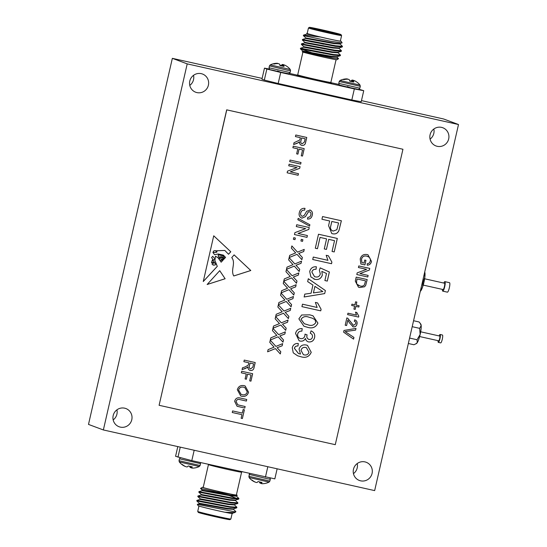 <?xml version="1.0" encoding="UTF-8"?>
<svg xmlns="http://www.w3.org/2000/svg" width="547" height="547" viewBox="0 0 547 547"><rect width="100%" height="100%" fill="white"/><g stroke="black" fill="none" stroke-linecap="round" stroke-linejoin="round"><path stroke-width="0.82" d="M159.102 405.293L335.277 444.677L402.941 149.256L226.766 109.872L159.102 405.293L226.677 109.838L402.941 149.256M222.588 258.984L223.251 259.928L222.944 260.263L222.308 259.422L220.509 260.386L222.089 260.263L222.52 260.721L221.152 262.191L218.137 257.883L215.504 256.181L214.848 260.31L217.296 266.362L203.258 281.534L213.733 235.798L230.793 251.777L228.502 254.252L224.817 250.444L217.132 250.738L216.742 252.235L213.104 252.55M217.132 250.738L216.715 252.222L212.892 252.468L214.581 254.676L218.232 253.972L223.367 255.121L225.576 257.411L224.749 258.307L222.964 255.75L218.239 254.875L218.417 257.001L222.089 256.707L224.249 258.847L223.771 259.367L222.52 257.719L220.482 257.48C219.005 257.869 218.848 258.314 220.017 258.806L222.615 258.991L223.251 259.928M225.132 278.744L219.73 270.683L207.135 284.508L225.132 278.744L219.703 270.676M296.289 226.54L296.706 224.735L309.246 227.538L308.809 229.446L298.053 233.466L307.407 235.559L306.997 237.357L294.457 234.554L294.895 232.653L305.65 228.632L296.289 226.54L305.65 228.632M293.37 239.299L293.746 237.665L295.353 238.027L294.977 239.661L293.37 239.299L294.977 239.661M288.652 259.9L289.151 257.705L294.819 263.934L301.541 261.165L301.048 263.333L296.016 265.247L299.688 269.274L299.182 271.476L294.3 266.109L286.491 269.322L286.99 267.155L293.001 264.68L288.652 259.9M283.25 283.469L283.756 281.267L289.425 287.496L296.146 284.727L295.653 286.895L290.614 288.809L294.286 292.836L293.787 295.038L288.905 289.678L281.096 292.891L281.596 290.717L287.599 288.242L283.25 283.469M306.737 137.447L305.623 142.288C305.267 144.572 303.995 145.605 301.807 145.372L301.841 145.386C300.125 144.839 299.366 143.629 299.565 141.762L297.062 143.355L293.616 144.511L294.026 142.705L299.756 140.053L300.358 137.68L295.435 136.579L295.79 135L306.764 137.454L305.657 142.302C305.294 144.586 304.023 145.611 301.841 145.386L301.39 145.256M289.691 161.632L290.054 160.059L301.028 162.514L300.665 164.086L289.691 161.632L300.665 164.086M275.155 318.812L275.661 316.617L281.329 322.839L288.05 320.077L287.558 322.245L282.519 324.152L286.19 328.186L285.691 330.381L280.809 325.021L273.001 328.234L273.5 326.067L279.503 323.592L275.155 318.812M280.556 295.25L281.055 293.055L286.724 299.277L293.445 296.508L292.953 298.676L287.92 300.59L291.592 304.624L291.086 306.819L286.204 301.459L278.396 304.672L278.895 302.498L284.905 300.029L280.556 295.25M321.937 219.258L322.552 216.557L341.369 220.762L338.928 230.595C337.67 233.282 335.591 234.348 332.699 233.788L331.762 233.514L328.583 225.672L329.656 220.981L321.937 219.258L329.656 220.981M354.716 319.824C356.678 320.563 357.437 321.985 356.986 324.097C356.466 326.149 355.194 327.065 353.171 326.86L349.383 322.751L347.851 320.077L346.6 325.54L345.198 325.226L346.866 317.923L347.81 318.292L353.485 325.424L355.728 323.783C355.988 322.463 355.495 321.609 354.244 321.226L354.941 319.906M346.866 317.923L347.81 318.292L350.347 321.568M353.171 326.86L352.719 326.723L353.171 326.86M351.646 305.445L351.947 304.153L354.9 304.816L355.584 301.807L356.856 302.094L356.165 305.096L359.119 305.759L358.825 307.045L355.871 306.388L355.181 309.397L353.916 309.11L354.6 306.101L351.646 305.445L354.6 306.101M358.415 267.517L358.77 265.945L369.745 268.399L369.362 270.061L359.953 273.582L368.138 275.414L367.775 276.987L356.808 274.539L357.184 272.871L366.599 269.35L358.415 267.517L366.599 269.35M295.537 333.41C296.522 330.019 298.744 328.426 302.211 328.638L301.889 331.147C299.715 330.99 298.313 331.94 297.691 333.985C297.322 336.378 298.279 337.916 300.577 338.593C302.792 338.908 304.235 337.971 304.898 335.79L305.007 334.142L307.12 334.88L307.011 335.229C306.518 337.328 307.202 338.743 309.069 339.461C310.819 339.666 311.94 338.901 312.426 337.15C312.74 335.277 312.022 333.985 310.272 333.28L311.079 330.88C313.978 332.166 315.161 334.395 314.614 337.554C313.752 340.733 311.742 342.196 308.59 341.937L307.995 341.752L308.59 341.937C306.853 341.444 305.807 340.302 305.452 338.49C304.248 340.692 302.429 341.54 299.995 341.041L299.154 340.802L295.537 333.41M299.995 338.422L300.577 338.593M308.611 339.331L309.069 339.461C307.175 338.73 306.484 337.321 306.983 335.215L307.011 335.229M309.834 209.952C312.077 210.896 312.884 212.626 312.248 215.156C311.687 217.877 310.094 219.176 307.469 219.06L307.879 217.262C309.493 217.337 310.464 216.55 310.785 214.903C311.236 213.419 310.819 212.38 309.534 211.778L308.323 211.99L305.493 216.633L301.951 218.171C299.571 217.186 298.683 215.361 299.291 212.701C299.988 209.522 301.903 208.072 305.021 208.359L304.604 210.164C302.566 209.973 301.281 210.903 300.754 212.947C300.337 214.574 300.843 215.709 302.279 216.352L304.282 215.368L306.689 211.231L310.293 210.089M309.506 211.771L308.323 211.99M301.951 218.171L301.472 218.027L301.951 218.171M307.66 281.602L308.317 278.738L325.383 290.546L324.686 293.589L304.132 296.987L304.788 294.122L311.079 293.24L312.946 285.076L307.66 281.602M331.53 263.716L312.72 259.51L313.281 257.056L327.94 260.338L326.176 255.299L328.398 255.791L331.892 262.136L331.53 263.716L312.72 259.51M255.182 362.538L254.075 367.379C253.712 369.663 252.44 370.688 250.259 370.463L250.287 370.476C248.57 369.929 247.818 368.719 248.017 366.852L245.514 368.439L242.061 369.594L242.478 367.789L245.111 366.921L248.208 365.143L248.434 364.377L248.803 362.764L243.88 361.663L244.242 360.09L255.217 362.545L254.102 367.393C253.746 369.676 252.475 370.702 250.287 370.476L249.835 370.34M237.309 389.696C238.396 386.428 240.625 385.074 244.01 385.628L245.145 385.956L248.564 392.22C247.442 395.556 245.159 396.903 241.706 396.254L240.742 395.966L237.309 389.696M232.236 412.5L232.598 410.92L242.307 413.094L243.128 409.512L244.393 409.799L242.389 418.53L241.124 418.25L241.945 414.667L232.236 412.5L241.945 414.667M364.022 263.052L364.705 260.044L365.97 260.331L364.924 264.912L360.863 264.003L360.213 259.005C361.232 255.47 363.529 253.986 367.092 254.56L368.028 254.834L371.495 261.398C370.989 263.784 369.56 265.063 367.222 265.233L367.194 263.709C368.835 263.613 369.854 262.738 370.237 261.09C370.64 259.422 370.189 258.081 368.883 257.056L366.791 256.146C364.117 255.545 362.36 256.55 361.512 259.155L361.936 262.587L364.022 263.052M238.902 405.108L245.145 406.503L244.782 408.076L237.07 406.264L234.649 401.327C235.483 398.319 237.412 397.238 240.441 398.072L246.752 399.488L246.389 401.06L240.154 399.666C238.13 398.975 236.776 399.59 236.085 401.519L237.713 404.766L238.902 405.108M241.323 372.835L241.685 371.263L252.652 373.71L250.95 381.156L249.685 380.876L251.025 375.003L247.511 374.216L246.362 379.228L245.097 378.948L246.246 373.936L241.323 372.835M288.741 165.789L289.103 164.209L300.077 166.664L299.694 168.332L290.279 171.854L298.471 173.679L298.108 175.259L287.134 172.804L287.517 171.136L296.932 167.614L288.741 165.789L296.932 167.614M309.711 271.544C310.662 268.112 312.891 266.526 316.378 266.779L316.057 269.288C313.903 269.083 312.508 269.999 311.872 272.044L314.511 276.625L315.373 276.878C317.923 277.425 319.571 276.447 320.31 273.944L319.373 270.293L320.18 267.886L329.376 272.009L327.297 281.09L324.884 280.549L326.504 273.479L321.855 271.415L322.327 275.107C321.068 278.608 318.614 280.03 314.949 279.367L310.881 276.912L309.711 271.544M320.733 310.846L301.923 306.641L302.484 304.187L317.144 307.462L315.38 302.423L317.602 302.922L321.096 309.267L320.733 310.846L301.923 306.635M292.262 347.714C293.144 344.658 295.154 343.256 298.3 343.502L297.978 346.012C296.153 345.834 294.956 346.607 294.402 348.323L298.457 353.506L300.488 354.059L299.038 349.123C300.303 345.697 302.737 344.337 306.341 345.041L307.476 345.376L311.236 352.309C309.199 356.815 305.698 358.278 300.747 356.692L297.582 355.782L293.247 352.829L292.262 347.714M301.664 314.99L309.793 314.853L312.952 315.769L317.923 323.12C315.722 327.55 312.077 328.884 306.983 327.127L303.954 326.258L298.874 318.86L301.664 314.99M355.297 281.117L356.213 277.117L367.187 279.565L365.704 285.322L364.548 286.772L359.659 287.517L358.47 287.168L355.297 281.117M358.593 317.082L347.625 314.628L347.954 313.199L356.5 315.106L355.475 312.166L356.767 312.46L358.805 316.159L358.593 317.082L347.625 314.628M343.605 332.159L343.995 330.456L356.001 328.405L355.612 330.115L345.136 331.605L353.936 337.417L353.547 339.119L343.605 332.159M315.304 248.222L318.504 234.232L337.321 238.437L334.224 251.935L332.056 251.449L334.532 240.653L328.74 239.354L326.436 249.418L324.268 248.933L326.573 238.868L320.057 237.419L317.472 248.707L315.304 248.222M277.855 307.031L278.361 304.836L284.03 311.058L290.751 308.296L290.252 310.464L285.219 312.371L288.891 316.405L288.385 318.6L283.503 313.24L275.702 316.453L276.194 314.286L282.204 311.811L277.855 307.031M272.461 330.593L272.96 328.398L278.628 334.627L285.349 331.858L284.857 334.026L279.825 335.94L283.496 339.967L282.99 342.169L278.108 336.802L270.3 340.015L270.799 337.848L276.809 335.373L272.461 330.593M292.877 147.745L293.233 146.172L304.207 148.627L302.505 156.066L301.233 155.786L302.58 149.912L299.065 149.133L297.917 154.138L296.652 153.857L297.8 148.846L292.877 147.745M269.76 342.374L270.266 340.179L275.934 346.408L282.655 343.639L282.156 345.807L277.124 347.721L280.796 351.748L280.296 353.95L275.408 348.589L267.606 351.803L268.098 349.629L274.109 347.154L269.76 342.374M285.951 271.681L286.457 269.486L292.119 275.715L298.847 272.946L298.347 275.114L293.315 277.028L296.987 281.055L296.481 283.257L291.599 277.89L283.797 281.103L284.29 278.936L290.3 276.461L285.951 271.681M291.346 248.119L291.852 245.924L297.52 252.146L304.241 249.384L303.742 251.552L298.71 253.459L302.382 257.493L301.882 259.688L297 254.328L289.192 257.541L289.691 255.374L295.695 252.899L291.346 248.119M300.925 240.988L301.301 239.354L302.908 239.716L302.532 241.35L300.925 240.988L302.532 241.35M297.855 219.709L298.163 218.356L309.882 224.755L309.575 226.109L297.855 219.709M233.767 275.975C230.321 270.061 236.126 263.011 231.75 257.623L234.109 254.888L250.793 270.519L233.767 275.975M103.362 429.956L374.654 490.604L458.502 124.531L187.211 63.876L103.362 429.956L88.498 424.41L172.346 58.338L262.122 78.406M196.927 92.593A9.716 9.525 110.5 0 0 208.229 85.831A9.716 9.525 110.5 0 0 202.493 74.023A9.716 9.525 110.5 0 0 190.171 79.794A9.716 9.525 110.5 0 0 196.927 92.593M120.313 427.111A9.716 9.525 110.5 0 0 131.615 420.349A9.716 9.525 110.5 0 0 125.878 408.541A9.716 9.525 110.5 0 0 113.557 414.311A9.716 9.525 110.5 0 0 120.313 427.111M360.603 480.827A9.716 9.525 110.5 0 0 371.905 474.071A9.716 9.525 110.5 0 0 366.162 462.256A9.716 9.525 110.5 0 0 353.841 468.034A9.716 9.525 110.5 0 0 360.603 480.827M437.217 146.309A9.716 9.525 110.5 0 0 448.519 139.553A9.716 9.525 110.5 0 0 442.776 127.738A9.716 9.525 110.5 0 0 430.455 133.516A9.716 9.525 110.5 0 0 437.217 146.309M424.711 272.05A10.12 1.962 102.6 0 1 424.841 277.199A10.12 1.962 102.6 0 1 422.585 287.066A10.12 1.962 102.6 0 1 420.411 291.23L420.301 291.319M424.506 272.96L424.841 277.199L422.995 282.054L422.585 287.066L420.458 290.628M422.995 282.054L422.448 281.931M443.829 283.072A4.855 0.944 102.6 0 1 444.868 281.643L449.518 282.683A4.855 0.944 102.6 0 1 449.381 287.626A4.855 0.944 102.6 0 1 447.398 292.166L442.749 291.127A4.855 0.944 102.6 0 1 442.414 289.39M444.868 281.643A4.855 0.944 102.6 0 1 444.732 286.587A4.855 0.944 102.6 0 1 442.749 291.127M424.629 278.779L444.513 283.223A3.241 0.629 102.6 0 1 444.424 286.519A3.241 0.629 102.6 0 1 443.104 289.548L423.214 285.096M458.502 124.531L443.638 118.986L361.471 100.614M413.566 320.727L419.111 321.971L420.787 324.091A10.12 1.962 102.6 0 1 421.176 325.561A10.12 1.962 102.6 0 1 420.151 334.449A10.12 1.962 102.6 0 1 417.265 342.648A10.12 1.962 102.6 0 1 416.431 343.571L413.901 344.747L408.349 343.502M420.684 331.803L439.754 336.063A2.427 0.472 102.6 0 1 439.679 338.538A2.427 0.472 102.6 0 1 438.687 340.808L419.624 336.542M439.138 335.926A4.048 0.786 102.6 0 1 440.103 334.484L442.427 335.003A4.048 0.786 102.6 0 1 442.311 339.126A4.048 0.786 102.6 0 1 440.663 342.907L438.338 342.388A4.048 0.786 102.6 0 1 438.065 341.711A4.048 0.786 102.6 0 1 438.079 340.672M440.103 334.484A4.048 0.786 102.6 0 1 439.986 338.607A4.048 0.786 102.6 0 1 438.338 342.388M420.082 323.127L421.176 325.561L419.665 328.357L420.151 334.449L417.06 339.749L417.265 342.648L415.672 343.981M417.06 339.749L409.594 338.073M419.665 328.357L412.199 326.689M113.167 419.911A9.716 9.525 110.5 0 0 116.928 409.826M430.072 139.116A9.716 9.525 110.5 0 0 433.833 129.03M353.458 473.634A9.716 9.525 110.5 0 0 357.218 463.548M189.782 85.394A9.716 9.525 110.5 0 0 193.542 75.308M187.211 63.876L172.346 58.338M269.322 69.052L264.474 68.143L266.854 69.031L280.707 72.464L278.177 83.506L351.817 99.971L354.347 88.922L363.741 90.693L359.01 89.223M278.177 83.506L264.324 80.074L266.854 69.031M264.474 68.143L261.945 79.185L264.324 80.074M363.741 90.693L361.211 101.735L351.817 99.971M277.144 468.806L274.84 478.857L191.806 460.629L175.573 456.307L177.796 446.591M194.178 450.256L191.806 460.629M265.445 477.087L267.818 466.721M177.953 457.196L180.25 447.145M191.676 466.741L191.525 467.829A16.355 3.125 -82.5 0 0 192.277 466.864L188.25 465.969A16.355 3.2 107.7 0 1 187.3 466.885L187.224 466.899A16.225 9.005 107.9 0 1 186.582 466.885L186.301 466.817A16.225 15.884 120.4 0 1 185.276 466.42L185.112 466.338A16.355 16.013 -94.7 0 1 182.322 464.499L181.522 464.232A16.376 16.376 0 0 1 179.307 461.928L179.019 460.683L179.45 458.803L180.298 457.777M196.325 467.61L196.311 467.623A16.355 16.013 -94.7 0 1 193.009 468.109L192.845 468.109A16.225 13.484 -83.8 0 1 191.908 468.075L191.723 468.034A16.225 3.207 -81.9 0 1 191.525 467.863L191.669 466.735M196.311 467.623L196.291 467.623A16.376 16.376 0 0 0 199.313 466.509L179.307 461.928M191.115 466.612L190.924 467.706A16.225 15.808 -107.1 0 0 191.525 467.767M190.924 467.706L190.835 466.55M190.199 466.413L190.069 467.323A16.225 8.93 -84.1 0 0 190.643 467.637M190.069 467.323L190.137 466.4M189.693 466.297A16.355 3.125 -82.5 0 0 190.014 467.261M185.508 466.488L185.317 466.441A16.225 13.408 114 0 1 184.448 466.112L184.332 465.907M181.638 464.287A16.355 15.938 133.1 0 0 184.298 466.037M261.281 483.459L261.281 483.459A16.225 3.207 98.1 0 0 261.48 483.63L261.671 483.671A16.225 13.484 96.2 0 0 262.608 483.705L262.772 483.705A16.355 16.013 85.3 0 0 266.054 483.22L266.074 483.22A16.376 16.376 0 0 0 269.076 482.105L249.063 477.524A16.376 16.376 0 0 0 251.285 479.828L252.078 480.095A16.355 16.013 85.3 0 0 254.875 481.934L255.032 482.016A16.225 15.884 -59.6 0 0 256.064 482.413L256.338 482.481A16.225 9.005 -72.1 0 0 256.987 482.495L257.063 482.481A16.355 3.2 -72.3 0 0 258.006 481.565L262.034 482.461A16.355 3.125 97.5 0 1 261.288 483.425L261.439 482.331L261.275 483.439M261.288 483.363A16.225 15.808 72.9 0 1 260.687 483.302L260.871 482.208M260.591 482.146L260.687 483.302M260.406 483.233A16.225 8.93 95.9 0 1 259.832 482.919L259.962 482.01M259.893 481.996L259.832 482.919M259.77 482.857A16.355 3.125 97.5 0 1 259.449 481.893M254.095 481.504L254.211 481.709A16.225 13.408 -66 0 0 255.08 482.044L255.264 482.085M254.061 481.633A16.355 15.938 -46.9 0 1 251.401 479.883M236.311 507.404L236.619 507.896L229.802 507.233L196.797 500.943L199.272 503.24L199.142 503.787L227.436 508.942L233.412 509.325L233.542 508.778M237.316 503.021L237.624 503.507L230.807 502.85L197.802 496.56L200.277 498.857L200.147 499.404L228.441 504.56L234.417 504.943L234.54 504.396M227.689 502.337L222.67 500.874M229.255 495.603L238.629 499.124L231.812 498.467L198.807 492.177L201.282 494.481L201.152 495.021L229.446 500.177L235.422 500.56L235.545 500.013M228.694 497.948L223.668 496.491M208.352 491.767L202.281 490.085L202.158 490.638L230.451 495.794L236.427 496.177L236.55 495.63M235.989 495.794L235.128 495.404M199.149 503.78L197.317 504.348L234.67 511.78L235.887 511.623L233.337 509.175M202.561 501.886L197.31 500.45L229.925 506.686L236.885 507.24L234.335 504.792M207.416 498.474L197.932 496.006L230.93 502.303L237.89 502.857L235.34 500.409M208.421 494.091L198.937 491.623L231.935 497.92L238.895 498.474L236.345 496.026M234.67 511.78A20.239 0.533 12.9 0 0 235.819 511.876L234.588 512.594L224.913 512.259L229.617 513.189L232.386 513.271L234.588 512.594M203.245 487.322A17.812 0.465 12.9 0 0 202.431 487.268A17.812 0.465 12.9 0 0 219.682 491.705A17.812 0.465 12.9 0 0 237.145 495.213L216.851 492.04L200.523 488.457L202.287 490.098M199.272 503.24L227.566 508.395L233.391 508.888L236.619 507.896M230.424 507.336L230.075 507.213M200.277 498.857L228.564 504.013L234.389 504.505L237.624 503.507M231.429 502.953L227.812 501.784M201.275 494.474L229.569 499.63L235.395 500.122L238.629 499.124M232.434 498.57L228.817 497.401M202.281 490.085L230.574 495.247L237.172 495.5M229.617 513.189L232.14 513.421M197.72 511.438A17.005 0.444 12.9 0 0 197.72 511.452A17.005 0.444 12.9 0 0 214.192 515.671A17.005 0.444 12.9 0 0 230.855 519.041A17.005 0.444 12.9 0 0 230.868 519.035L229.89 519.65A16.191 0.424 -167.1 0 1 214.014 516.436A16.191 0.424 -167.1 0 1 198.329 512.423L197.72 511.452L198.951 506.05M202.896 501.572L202.602 501.756A14.413 0.376 12.9 0 0 202.595 501.763A14.413 0.376 12.9 0 0 205.556 502.679M237.145 495.213A17.812 0.465 12.9 0 0 236.386 494.912M241.596 472.17L236.359 495.049A17.005 0.444 -167.1 0 1 219.682 491.685A17.005 0.444 -167.1 0 1 203.21 487.459L208.448 464.574A17.005 0.444 -167.1 0 0 224.926 468.806A17.005 0.444 -167.1 0 0 241.596 472.17L242.266 471.562M224.913 512.259A17.812 0.465 -167.1 0 1 207.375 508.266A17.812 0.465 -167.1 0 1 198.199 505.749L197.317 504.348M338.949 84.457L330.846 82.645M297.52 75.199L289.582 73.421M280.707 72.464L354.347 88.922M347.27 86.576L350.702 87.855L347.27 86.576M277.514 70.98L280.946 72.259L277.514 70.98M346.23 79.253L346.299 78.891A16.355 16.013 85.3 0 0 343.017 79.377L343.789 79.664A16.355 15.938 -46.9 0 1 347.113 79.199L347.29 79.199A16.225 15.808 72.9 0 1 348.391 79.294L348.665 79.363A16.225 8.93 95.9 0 1 349.239 79.677L349.301 79.739A16.355 3.125 97.5 0 1 349.718 81.134L353.745 82.029A16.355 3.2 -72.3 0 0 353.526 80.682L353.54 80.641A16.225 3.132 -71.7 0 1 353.806 80.512L353.998 80.553A16.225 13.408 -66 0 1 354.866 80.888L355.01 80.963A16.355 15.938 -46.9 0 1 357.765 82.788L357.67 82.713M346.299 78.891L346.401 79.24M347.366 79.199L347.4 78.925A16.225 13.484 96.2 0 0 346.47 78.891M351.557 81.551L352.015 80.115A16.355 3.2 -72.3 0 0 351.065 81.031L349.622 80.703M352.015 80.115L351.625 81.565M352.275 81.708L352.733 80.115A16.225 9.005 -72.1 0 0 352.09 80.101M352.733 80.115L352.555 81.776M353.888 80.518A16.225 15.884 -59.6 0 0 353.013 80.183M353.123 81.9L353.526 80.682M287.913 67.117L288.002 67.192A16.355 15.938 133.1 0 0 285.254 65.366L285.103 65.291A16.225 13.408 114 0 0 284.235 64.956L284.043 64.915A16.225 3.132 108.3 0 0 283.777 65.045L283.77 65.086A16.355 3.2 107.7 0 1 283.989 66.433L279.955 65.537A16.355 3.125 -82.5 0 0 279.538 64.143L279.483 64.081A16.225 8.93 -84.1 0 0 278.908 63.767L278.628 63.698A16.225 15.808 -107.1 0 0 277.534 63.602L277.35 63.602A16.355 15.938 133.1 0 0 274.033 64.067L273.261 63.78A16.355 16.013 -94.7 0 1 276.543 63.295L276.474 63.657M276.638 63.643L276.543 63.295M276.707 63.295A16.225 13.484 -83.8 0 1 277.644 63.329L277.602 63.602M279.859 65.107L281.308 65.435A16.355 3.2 107.7 0 1 282.252 64.519L281.794 65.955M281.862 65.968L282.252 64.519M282.327 64.505A16.225 9.005 107.9 0 1 282.97 64.519L282.519 66.119M282.799 66.18L282.97 64.519M283.25 64.587A16.225 15.884 120.4 0 1 284.125 64.922M288.03 67.172L288.037 67.185A16.376 16.376 0 0 1 290.245 69.476L270.239 64.895L269.439 65.893L269.008 67.773L290.101 72.601L288.761 73.749L279.141 71.848C266.259 68.307 270.498 70.666 269.008 67.773M350.962 81.414L351.065 81.031M281.206 65.818L281.308 65.435M307.175 33.579L306.717 34.099L314.156 35.473L307.175 33.579M303.53 35.111L320.474 37.005A17.812 0.465 12.9 0 0 341.116 41.251L342.107 42.83L339.96 43.582L334.128 43.09L305.841 37.934L303.373 35.637L308.419 36.628A20.239 0.533 -167.1 0 1 303.482 35.131A20.239 0.533 -167.1 0 1 303.496 35.124L306.723 34.092M335.249 46.16L335.988 46.413M342.183 46.974L338.955 47.965L333.13 47.473L304.836 42.317L302.368 40.02L335.366 46.317L342.183 46.974L341.875 46.481M331.373 49.633L334.983 50.796M340.877 50.864L341.178 51.356L337.95 52.348L332.125 51.856L304.166 46.727L309.896 48.382M330.367 54.016L333.985 55.179M339.872 55.247L340.172 55.739L336.945 56.731L331.12 56.238L303.161 51.11L308.898 52.765M340.172 55.739L333.362 55.083L300.358 48.786L315.954 54.146M341.178 51.356L334.361 50.7L301.363 44.403L303.838 46.707L303.708 47.247L332.002 52.403L337.978 52.785L338.101 52.239M337.896 52.635L340.446 55.083L333.485 54.536L300.864 48.293L300.358 48.786L302.833 51.09L302.703 51.63L330.997 56.785L336.973 57.168L337.096 56.621M342.032 42.946L329.759 41.093L308.419 36.628M339.906 43.869L342.456 46.317L335.496 45.763L302.874 39.528L311.975 41.934M338.901 48.252L341.451 50.7L334.49 50.146L301.869 43.91L310.976 46.317M303.715 47.24L300.481 48.239L307.715 50.126A20.239 0.533 12.9 0 0 300.467 48.833M338.559 58.686L336.884 59.732A17.812 0.465 -167.1 0 1 319.523 56.225A17.812 0.465 -167.1 0 1 302.176 51.794L332.699 58.05L338.559 58.686L336.89 57.018M310.874 50.885L307.715 50.126M302.71 51.623L303.701 51.965M340.111 43.473L339.981 44.02L334.005 43.637L305.718 38.475L302.491 39.473L302.368 40.02M339.106 47.856L338.976 48.403L333 48.02L304.72 42.857L304.836 42.317M326.224 48.717L331.25 50.18M325.219 53.1L330.244 54.563M320.474 37.005L314.156 35.473M340.986 34.577L341.595 35.548A17.005 0.444 -167.1 0 1 341.595 35.562A17.005 0.444 -167.1 0 1 326.538 32.567A17.005 0.444 -167.1 0 1 308.74 28.123A17.005 0.444 -167.1 0 1 308.446 27.965A17.005 0.444 -167.1 0 1 308.453 27.959L309.424 27.35A16.191 0.424 12.9 0 0 309.698 27.507A16.191 0.424 12.9 0 0 326.853 31.788A16.191 0.424 12.9 0 0 340.986 34.577A16.191 0.424 12.9 0 0 325.294 30.564A16.191 0.424 12.9 0 0 309.424 27.35M310.628 27.719A15.22 0.397 -167.1 0 1 310.368 27.589A15.22 0.397 -167.1 0 1 325.294 30.584A15.22 0.397 -167.1 0 1 340.029 34.379A15.22 0.397 -167.1 0 1 326.368 31.651A15.22 0.397 -167.1 0 1 310.628 27.719M311.086 41.182L323.557 44.225M316.405 54.584A17.005 0.444 12.9 0 0 302.956 51.951A17.005 0.444 12.9 0 0 302.983 51.986M341.116 41.251A17.812 0.465 12.9 0 0 340.364 40.95M307.216 33.353A17.812 0.465 12.9 0 0 306.785 33.299M308.446 27.965L307.182 33.49A17.005 0.444 12.9 0 0 307.476 33.647A17.005 0.444 12.9 0 0 325.274 38.092A17.005 0.444 12.9 0 0 340.33 41.08L341.595 35.562M365.943 260.324L364.924 264.912M364.897 264.898L360.863 264.003M368.015 254.834L371.495 261.398C370.955 263.77 369.533 265.049 367.187 265.22M367.618 256.393L366.791 256.146M366.757 256.14C364.09 255.531 362.326 256.536 361.478 259.148L361.512 259.155M361.478 259.148L361.936 262.587M244.359 409.792L242.389 418.53M242.362 418.517L241.124 418.243M245.118 406.496L244.782 408.076M244.755 408.069L237.056 406.257M246.724 399.481L246.389 401.06M246.362 401.047L240.119 399.652C238.102 398.961 236.742 399.577 236.051 401.505L236.085 401.519M236.051 401.505L237.699 404.759M245.131 385.95L248.564 392.22M248.536 392.213C247.415 395.549 245.124 396.89 241.678 396.24L241.706 396.254M241.678 396.24L240.728 395.96M244.776 387.529L243.6 387.187C241.097 386.654 239.415 387.577 238.547 389.963L241.124 394.401L242.082 394.681C244.639 395.276 246.382 394.366 247.299 391.946L244.789 387.536L243.627 387.201C241.124 386.661 239.442 387.591 238.581 389.977L241.152 394.408M252.625 373.704L250.95 381.156L249.685 380.869M247.511 374.216L251.025 375.003M247.483 374.21L246.362 379.228M246.335 379.221L245.097 378.941M241.323 372.828L246.246 373.936M250.259 370.463L249.822 370.34M247.278 367.598L248.017 366.852M247.244 367.591L242.068 369.574M243.88 361.663L248.803 362.764M249.357 366.032L249.384 366.039C248.933 367.44 249.343 368.391 250.615 368.89L252.823 367.167L253.589 363.837L250.041 363.037L249.357 366.032C248.899 367.434 249.309 368.384 250.588 368.883M253.589 363.837L250.068 363.051L249.384 366.039M300.043 166.657L299.694 168.332M299.667 168.319L290.279 171.854M298.436 173.672L298.108 175.259M298.081 175.245L287.134 172.797M328.371 255.784L331.892 262.136M331.858 262.129L331.496 263.709M316.344 266.779L316.057 269.288M316.022 269.281C313.875 269.069 312.481 269.986 311.845 272.037L314.511 276.625M320.18 267.893L329.376 272.009M329.342 271.996L327.297 281.09M327.263 281.083L324.884 280.549M321.827 271.401L322.327 275.107M322.299 275.093C321.041 278.601 318.58 280.016 314.922 279.353L314.949 279.367M314.922 279.353L313.862 279.045M308.31 278.744L325.383 290.546M325.356 290.532L324.686 293.589M324.658 293.582L304.139 296.973M314.928 286.375L313.404 292.898L322.867 291.585L314.928 286.375L313.431 292.912M317.575 302.908L321.096 309.267M321.068 309.253L320.706 310.833M304.987 208.359L304.604 210.164M304.576 210.151C302.539 209.966 301.253 210.889 300.727 212.933L300.754 212.947M300.727 212.933C300.31 214.561 300.816 215.696 302.245 216.338M309.8 209.945C312.043 210.882 312.85 212.619 312.221 215.142L312.248 215.156C311.66 217.863 310.067 219.169 307.441 219.046M308.289 211.976L305.493 216.633M305.458 216.619L301.923 218.157M298.265 343.502L297.978 346.012M297.944 345.998C296.118 345.82 294.929 346.593 294.375 348.316L294.402 348.323M294.375 348.316L298.43 353.492M307.462 345.369L311.236 352.309M311.209 352.295C309.164 356.808 305.67 358.271 300.713 356.685L300.747 356.692M300.713 356.685L297.568 355.776M306.416 347.694L305.616 347.454C303.25 347.058 301.712 348.015 301.007 350.347L303.366 354.647L304.139 354.873C306.552 355.393 308.166 354.504 308.98 352.2L306.416 347.694L305.65 347.468C303.277 347.065 301.739 348.029 301.035 350.36L303.366 354.647M302.176 328.638L301.889 331.147M301.855 331.133C299.688 330.983 298.286 331.926 297.657 333.971L297.691 333.985M297.657 333.971C297.288 336.364 298.252 337.902 300.542 338.579M307.086 334.867L306.983 335.215M311.045 330.867C313.951 332.159 315.134 334.381 314.587 337.547L314.614 337.554M314.587 337.547C313.718 340.726 311.715 342.183 308.556 341.923M299.995 341.041L299.961 341.034C302.395 341.533 304.221 340.678 305.424 338.477L305.452 338.49M299.961 341.034L299.134 340.795M312.939 315.763L317.923 323.12C315.694 327.537 312.043 328.87 306.956 327.113L306.983 327.127M306.956 327.113L303.941 326.251M301.014 319.332L304.296 323.742L307.551 324.672C311.12 326.108 313.855 325.417 315.756 322.607L315.051 319.776L312.399 318.217L309.24 317.308C305.664 315.865 302.929 316.549 301.014 319.332L304.33 323.756M312.399 318.217L309.24 317.308C305.691 315.879 302.956 316.556 301.041 319.345M369.717 268.392L369.362 270.061M369.334 270.054L359.953 273.582M368.11 275.408L367.775 276.987M367.748 276.98L356.808 274.532M367.153 279.558L365.704 285.322M365.669 285.315L364.548 286.772M364.514 286.765L359.659 287.517M359.632 287.503L358.456 287.161M356.733 284.071L360.049 285.951C361.731 286.478 363.181 286.136 364.391 284.919L365.56 280.857L357.123 278.97L356.589 281.274L356.733 284.071L358.839 285.589M365.56 280.857L357.088 278.963L356.562 281.261L356.767 284.084M356.822 302.088L356.165 305.096M359.085 305.752L358.825 307.045M358.791 307.038L355.871 306.388M355.837 306.375L355.181 309.397M355.153 309.383L353.916 309.11M356.74 312.446L358.805 316.159M358.777 316.145L358.565 317.069M346.6 325.54L347.851 320.077M346.572 325.527L345.198 325.219M346.839 317.91L347.783 318.279M350.319 321.554L353.458 325.41M354.682 319.817C356.651 320.549 357.41 321.978 356.959 324.084L356.986 324.097M356.959 324.084C356.439 326.135 355.167 327.058 353.143 326.846M355.967 328.412L355.612 330.115M355.584 330.101L345.136 331.605M345.109 331.598L353.936 337.417M353.909 337.403L353.519 339.099M341.335 220.756L338.928 230.595M338.901 230.581C337.643 233.268 335.564 234.335 332.665 233.781L332.699 233.788M332.665 233.781L331.749 233.507M338.579 222.978L331.797 221.453L330.737 226.075C330.005 228.632 330.832 230.294 333.212 231.06L336.856 229.719L338.579 222.978L331.824 221.467L330.764 226.082C330.039 228.639 330.86 230.301 333.239 231.073L332.59 230.882M337.287 238.43L334.224 251.935M334.196 251.928L332.056 251.449M328.74 239.354L334.532 240.653M328.713 239.347L326.436 249.418M326.409 249.411L324.268 248.933M320.057 237.419L326.573 238.868M320.029 237.405L317.472 248.707M317.445 248.694L315.304 248.215M281.055 293.069L286.724 299.277M293.411 296.522L292.953 298.676M292.918 298.669L287.92 300.59M287.886 300.577L291.592 304.624M291.558 304.611L291.059 306.792M278.402 304.645L286.204 301.459M278.355 304.85L284.03 311.058M290.717 308.31L290.252 310.464M290.225 310.45L285.219 312.371M285.192 312.364L288.891 316.405M288.864 316.392L288.365 318.573M275.702 316.426L283.503 313.24M275.654 316.631L281.329 322.839M288.016 320.091L287.558 322.245M287.524 322.231L282.519 324.152M282.491 324.145L286.19 328.186M286.163 328.173L285.664 330.354M273.008 328.207L280.809 325.021M272.96 328.419L278.628 334.627M285.315 331.872L284.857 334.026M284.83 334.012L279.825 335.94M279.79 335.926L283.496 339.967M283.462 339.954L282.963 342.135M270.307 339.995L278.108 336.802M300.994 162.507L300.638 164.079M304.18 148.62L302.505 156.066M302.47 156.059L301.24 155.779M299.065 149.133L302.58 149.912M299.031 149.119L297.917 154.138M297.889 154.131L296.652 153.851M292.877 147.738L297.8 148.846M301.807 145.372L301.376 145.249M298.826 142.507L299.565 141.762M298.799 142.5L293.623 144.483M295.435 136.572L300.358 137.68M300.905 140.941L300.939 140.955C300.481 142.357 300.891 143.307 302.17 143.799L304.378 142.076L305.137 138.747L301.595 137.947L300.905 140.941C300.453 142.343 300.864 143.293 302.135 143.793M305.137 138.747L301.623 137.96L300.939 140.955M270.259 340.2L275.934 346.408M282.621 343.653L282.156 345.807M282.129 345.8L277.124 347.721M277.097 347.707L280.796 351.748L280.269 353.923M267.606 351.776L275.408 348.589M283.749 281.288L289.425 287.496M296.112 284.741L295.653 286.895M295.619 286.888L290.614 288.809M290.587 288.795L294.286 292.836M294.259 292.83L293.76 295.011M281.103 292.864L288.905 289.678M286.45 269.507L292.119 275.715M298.812 272.96L298.347 275.114M298.32 275.1L293.315 277.028M293.288 277.014L296.987 281.055M296.959 281.049L296.46 283.23M291.572 277.883L283.797 281.083M289.151 257.726L294.819 263.934M301.506 261.179L301.048 263.333M301.014 263.319L296.016 265.247M295.982 265.233L299.688 269.274M299.653 269.261L299.154 271.442M294.272 266.102L286.498 269.302M291.845 245.938L297.52 252.146M304.207 249.398L303.742 251.552M303.715 251.538L298.683 253.452L302.382 257.493M302.354 257.48L301.855 259.661M289.199 257.514L297 254.328M295.318 238.02L294.949 239.648M302.874 239.709L302.505 241.336M309.212 227.531L308.809 229.446M308.781 229.432L298.053 233.466M307.38 235.552L306.997 237.357M306.963 237.35L294.457 234.554M298.163 218.362L309.882 224.755M309.855 224.749L309.54 226.096M207.163 284.481L225.104 278.731M213.487 260.044L215.162 259.121L212.701 256.276L211.6 257.603L212.701 256.276M212.667 263.422A0.684 0.67 110.5 0 0 212.557 264.707L214.944 265.076L215.901 264.146L214.704 262.875L212.633 263.415A0.684 0.67 110.5 0 0 212.53 264.693L213.768 265.227M212.633 263.415L214.704 262.875M216.53 250.957C214.554 250.287 213.433 250.697 213.18 252.188L213.898 252.352C215.217 252.584 216.099 252.119 216.53 250.957L216.038 250.629M216.496 250.95C214.52 250.273 213.405 250.683 213.152 252.174M215.504 256.181L214.821 260.304L217.296 266.362M217.268 266.348L203.272 281.473M230.793 251.777L213.727 235.812M230.759 251.77L228.482 254.232M217.104 250.724L224.817 250.444M212.892 252.468L214.581 254.676M223.34 255.121L225.576 257.411M225.549 257.398L224.728 258.287M218.239 254.875L222.964 255.75M218.212 254.861L218.417 257.001M224.249 258.847L222.287 256.81M224.215 258.84L223.757 259.34M220.017 258.806L219.99 258.793C218.821 258.3 218.978 257.863 220.448 257.473L222.52 257.719M222.308 259.422L220.482 260.379M222.068 260.263L222.52 260.721M222.485 260.707L221.138 262.17M212.667 260.105L211.511 262.751L214.362 262.184L212.667 260.105M212.359 259.941L211.511 262.751M213.474 260.044L211.573 257.589L213.501 260.051M233.754 275.955L250.758 270.505L234.102 254.895M199.313 466.509L200.113 465.511L200.544 463.63L179.45 458.803M249.063 477.524L249.213 474.399L267.168 478.714L270.3 479.227L269.992 477.948M200.113 465.511L179.019 460.683M248.782 476.28L269.869 481.107L270.3 479.227M302.922 52.088L297.712 74.83A17.005 0.444 12.9 0 0 314.19 79.062A17.005 0.444 12.9 0 0 330.86 82.426L331.202 83.26M331.154 83.226A17.812 0.465 -167.1 0 1 314.005 79.876A17.812 0.465 -167.1 0 1 297.103 75.431M338.771 83.37L359.858 88.197C357.259 90.152 362.1 89.879 348.959 87.458L339.844 85.154C339.482 85.441 339.126 84.847 338.771 83.37L339.202 81.489L360.288 86.317L359.858 88.197M290.245 69.476L290.532 70.72L287.394 70.214L269.439 65.893M342.996 79.377A16.376 16.376 0 0 0 340.002 80.491L360.008 85.072L360.288 86.317M200.544 463.63L200.366 462.543M249.213 474.399L249.726 473.579M269.076 482.105L269.869 481.107M216.304 491.931L216.127 492.717M215.614 494.967L215.484 495.514M214.609 499.349L214.486 499.896M222.656 493.216L222.499 493.893M221.979 496.184L221.85 496.731M220.974 500.567L220.851 501.114M200.154 499.397L196.927 500.389L196.797 500.943M201.159 495.014L197.932 496.006M202.164 490.632L198.937 491.623L198.807 492.177M232.537 513.161L232.441 513.578M229.726 506.652L230.123 507.288M202.431 487.268L200.523 488.457M232.113 513.592L230.868 519.035M236.762 507.787L236.885 507.24M237.767 503.404L237.89 502.857M238.772 499.021L238.895 498.474M197.802 496.56L197.932 496.013M297.712 74.83L297.048 75.438M290.532 70.72L290.101 72.601M340.002 80.491L339.202 81.489M360.008 85.072A16.376 16.376 0 0 0 357.793 82.768M273.24 63.78A16.376 16.376 0 0 0 270.239 64.895M283.36 66.303L283.763 65.066M323.4 53.339L323.53 52.792M324.405 48.956L324.535 48.409M317.034 52.122L317.164 51.575M318.039 47.739L318.163 47.192M301.363 44.403L301.486 43.856L304.72 42.857M305.711 38.481L305.841 37.934M335.085 46.269L335.803 45.818M336.07 59.678L330.86 82.426M303.482 35.131L303.366 35.637M342.456 46.317L342.326 46.864M341.451 50.7L341.321 51.247M340.446 55.083L340.323 55.63"/></g></svg>
